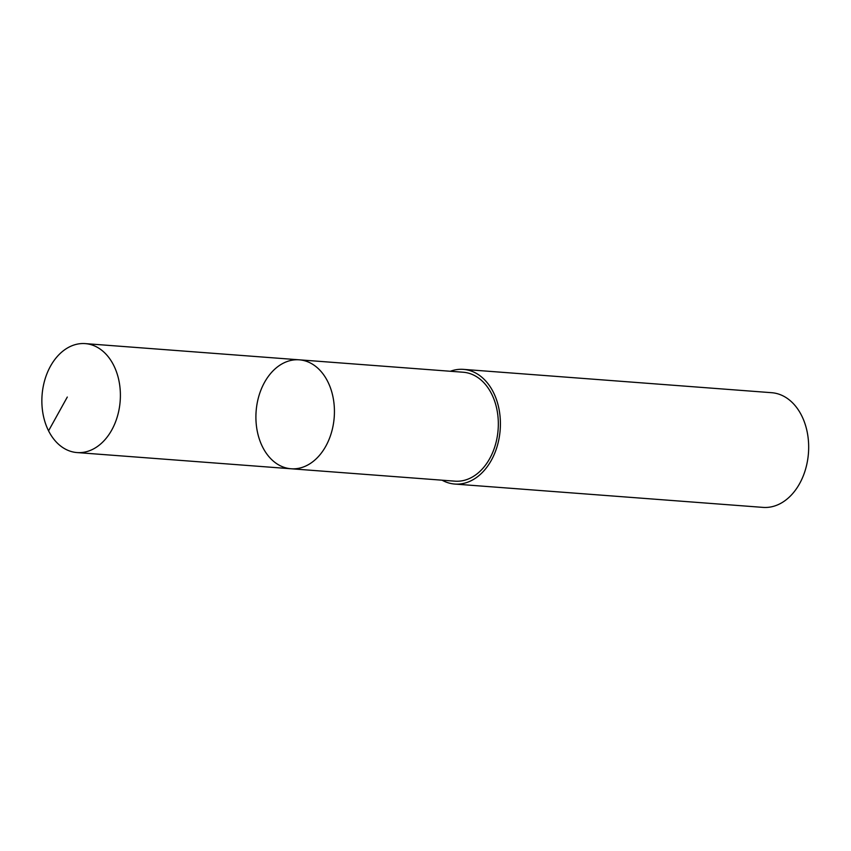 <?xml version="1.0" encoding="UTF-8"?>
<svg xmlns="http://www.w3.org/2000/svg" width="851" height="851" viewBox="0 0 851 851"><rect width="100%" height="100%" fill="white"/><g stroke="black" fill="none" stroke-linecap="round" stroke-linejoin="round"><path stroke-width="1.28" d="M299.297 359.824L463.189 372.238A54.624 39.157 94.3 0 1 495.771 404.746A54.624 39.157 94.3 0 1 488.091 461.338A54.624 39.157 94.3 0 1 454.945 481.166L291.053 468.763A54.624 39.157 -85.7 0 0 324.199 448.924A54.624 39.157 -85.7 0 0 331.869 392.332A54.624 39.157 -85.7 0 0 299.297 359.824A54.624 39.157 -85.7 0 0 256.119 411.341A54.624 39.157 -85.7 0 0 291.053 468.763A54.624 39.157 -85.7 0 0 324.199 448.924A54.624 39.157 -85.7 0 0 331.869 392.332A54.624 39.157 -85.7 0 0 299.297 359.824L85.26 343.613A54.634 39.167 94.3 0 1 117.832 376.131A54.634 39.167 94.3 0 1 110.162 432.723A54.634 39.167 94.3 0 1 77.005 452.562A54.634 39.167 94.3 0 1 44.422 420.054A54.634 39.167 94.3 0 1 52.102 363.451A54.634 39.167 94.3 0 1 85.26 343.613M450.339 371.27A57.506 41.231 94.3 0 1 463.412 369.366A57.506 41.231 94.3 0 1 500.186 429.819A57.506 41.231 94.3 0 1 454.732 484.049A57.506 41.231 94.3 0 1 442.095 480.198M463.412 369.366L771.687 392.705A57.506 41.231 94.3 0 1 808.45 453.157A57.506 41.231 94.3 0 1 762.996 507.387L454.732 484.049M48.56 430.84L67.303 397.045M291.053 468.763L77.005 452.562"/></g></svg>
